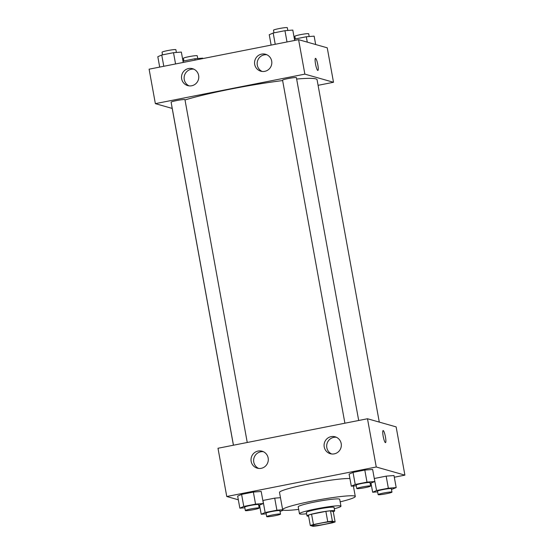<?xml version="1.0" encoding="UTF-8"?>
<svg xmlns="http://www.w3.org/2000/svg" width="554" height="554" viewBox="0 0 554 554"><rect width="100%" height="100%" fill="white"/><g stroke="black" fill="none" stroke-linecap="round" stroke-linejoin="round"><path stroke-width="0.83" d="M312.525 525.746A10.547 0.907 -10.3 0 1 312.338 525.614A10.547 0.907 -10.3 0 1 322.553 522.837A10.547 0.907 -10.3 0 1 333.093 521.847A10.547 0.907 -10.3 0 1 323.778 524.458A10.547 0.907 -10.3 0 1 312.525 525.746M317.684 525.746L331.984 522.921A13.615 1.17 -10.3 0 0 335.128 521.937L332.393 521.162A13.615 1.17 -10.3 0 0 327.753 521.716L313.453 524.541A13.615 1.17 -10.3 0 0 310.302 525.517L313.045 526.3A13.615 1.17 -10.3 0 0 317.684 525.746M327.753 521.716L325.877 511.377L311.57 514.202L313.453 524.541M311.57 514.202A13.615 1.17 -10.3 0 0 308.426 515.185L310.302 525.517M325.877 511.377A13.615 1.17 -10.3 0 1 330.509 510.823L332.393 521.162M335.128 521.937L333.252 511.605L330.509 510.823M333.266 511.695A14.065 1.212 169.7 0 0 334.678 510.878A14.065 1.212 169.7 0 0 318.231 512.651A14.065 1.212 169.7 0 0 307.006 515.906A14.065 1.212 169.7 0 0 308.606 516.176M307.006 515.906L306.376 512.464A14.065 1.212 -10.3 0 1 317.608 509.209A14.065 1.212 -10.3 0 1 334.048 507.429L334.678 510.878M334.291 508.766A21.094 1.821 169.7 0 0 340.966 506.176A21.094 1.821 169.7 0 0 316.306 508.835A21.094 1.821 169.7 0 0 299.458 513.717A21.094 1.821 169.7 0 0 306.618 513.793M340.966 506.176L339.713 499.286A21.094 1.821 169.7 0 0 315.053 501.945A21.094 1.821 169.7 0 0 298.204 506.827L299.458 513.717M340.184 501.855A36.917 3.185 169.7 0 0 355.28 496.453A36.917 3.185 169.7 0 0 312.124 501.114A36.917 3.185 169.7 0 0 282.644 509.652A36.917 3.185 169.7 0 0 298.675 509.396M282.644 509.652L279.507 492.423A36.917 3.185 -10.3 0 1 308.993 483.877A36.917 3.185 -10.3 0 1 349.913 478.559M394.303 477.229L404.898 475.138L376.256 466.994L226.759 496.509L238.331 499.798M258.683 505.393L263.392 503.524L261.197 491.46L253.365 492.07L241.592 494.397L237.659 496.107L239.854 508.17L244.826 507.789M370.127 483.4L374.836 481.53L372.641 469.467L364.802 470.069L353.036 472.396L349.103 474.113L351.298 486.177L356.27 485.789M391.484 489.466L396.186 487.596L393.998 475.533L386.159 476.142L374.289 478.511L376.581 490.525L372.648 492.243L377.627 491.862M282.678 509.756L276.91 510.199L274.715 498.143L280.469 497.693L274.715 498.143L262.949 500.463L265.137 512.526L261.204 514.244L266.183 513.856M385.508 442.646A6.149 1.06 78.8 0 0 385.452 436.933A6.149 1.06 -101.2 0 1 385.508 442.639A6.149 1.06 -101.2 0 1 383.278 436.808A6.149 1.06 -101.2 0 1 383.126 430.569A6.149 1.06 -101.2 0 1 385.452 436.933A6.149 1.06 78.8 0 0 383.119 430.569M376.256 466.994L367.489 418.748L396.131 426.892L404.898 475.138M367.489 418.748L217.992 448.262L226.759 496.509M331.14 436.635A8.788 8.622 105.9 0 1 341.001 447.604A8.788 8.622 105.9 0 1 324.083 444.897A8.788 8.622 105.9 0 1 331.14 436.635M258.095 451.053A8.788 8.622 105.9 0 1 267.956 462.029A8.788 8.622 105.9 0 1 251.031 459.321A8.788 8.622 105.9 0 1 258.095 451.053M336.382 437.272A8.788 8.622 -74.1 0 0 331.638 453.968M263.33 451.69A8.788 8.622 -74.1 0 0 258.586 468.386M233.414 445.215L171.795 106.16A73.827 6.364 -10.3 0 1 171.802 105.932M185.008 99.955A73.827 6.364 -10.3 0 1 282.63 80.572M296.646 79.049A73.827 6.364 -10.3 0 1 317.075 79.762L379.289 422.106M344.9 423.208L282.561 80.185A7.029 0.609 -10.3 0 1 289.368 78.329A7.029 0.609 -10.3 0 1 296.397 77.671L358.694 420.486M233.456 445.208L171.117 102.185A7.029 0.609 -10.3 0 1 177.924 100.329A7.029 0.609 -10.3 0 1 184.953 99.665L247.25 442.487M155.362 103.646L304.859 74.132L298.599 39.673L149.102 69.181L155.362 103.646L172.204 108.432M318.086 85.323L333.508 82.276L304.859 74.132M271.682 61.051A8.788 8.622 105.9 0 1 260.789 71.182A8.788 8.622 105.9 0 1 261.627 54.112A8.788 8.622 105.9 0 1 271.682 61.051M181.65 78.82A8.788 8.622 105.9 0 1 192.543 68.689A8.788 8.622 105.9 0 1 198.436 79.506A8.788 8.622 105.9 0 1 181.65 78.82M333.508 82.276L327.241 47.817L298.599 39.673M266.869 54.749A8.788 8.622 -74.1 0 0 262.118 71.445M193.817 69.167A8.788 8.622 -74.1 0 0 189.073 85.863M317.774 70.455A6.149 1.06 -101.2 0 1 315.586 64.361A6.149 1.06 -101.2 0 1 315.482 58.385A6.149 1.06 -101.2 0 1 317.719 64.216A6.149 1.06 -101.2 0 1 317.871 70.455A6.149 1.06 -101.2 0 1 317.774 70.455M317.864 70.455A6.149 1.06 78.8 0 0 317.712 64.216A6.149 1.06 78.8 0 0 315.482 58.385M202.785 58.585L202.702 58.149L194.869 58.759L182.993 61.127M194.869 58.759L195.112 60.102M183.097 61.079L183.339 62.422M183.873 60.926L183.388 58.281A7.029 0.609 -10.3 0 1 190.202 56.432A7.029 0.609 -10.3 0 1 197.224 55.767L197.73 58.537M315.669 44.528L314.146 36.149L306.307 36.758L294.437 39.126M306.307 36.758L307.29 42.146M294.541 39.078L294.783 40.428M295.317 38.925L294.832 36.287A7.029 0.609 -10.3 0 1 301.646 34.431A7.029 0.609 -10.3 0 1 308.668 33.773L309.174 36.536M183.236 62.443L181.352 52.076L173.513 52.685L161.74 55.005L157.814 56.723L159.697 67.089M173.513 52.685L175.563 63.959M161.74 55.005L163.79 66.279M162.516 54.853L162.038 52.215A7.029 0.609 -10.3 0 1 168.845 50.359A7.029 0.609 -10.3 0 1 175.874 49.701L176.373 52.464M294.68 40.449L292.796 30.082L284.957 30.685L273.184 33.011L269.251 34.729L271.135 45.096M284.957 30.685L287.007 41.959M273.184 33.011L275.234 44.285M273.96 32.859L273.482 30.214A7.029 0.609 -10.3 0 1 280.289 28.358A7.029 0.609 -10.3 0 1 287.318 27.7L287.817 30.463M276.91 510.199L265.137 512.526M280.04 511.467L283.489 510.144M266.682 516.626L266.058 513.177A7.029 0.609 -10.3 0 1 272.866 511.321A7.029 0.609 -10.3 0 1 279.895 510.663L280.518 514.105A7.029 0.609 -10.3 0 1 274.313 515.85A7.029 0.609 -10.3 0 1 266.806 516.709A7.029 0.609 -10.3 0 1 266.682 516.626A7.029 0.609 -10.3 0 1 273.496 514.77A7.029 0.609 -10.3 0 1 280.518 514.105M274.715 498.143L262.949 500.463M259.563 505.2L261.204 514.244M396.186 487.596L388.354 488.206L376.581 490.525M378.126 494.625L377.503 491.176A7.029 0.609 -10.3 0 1 384.31 489.327A7.029 0.609 -10.3 0 1 391.339 488.663L391.962 492.111A7.029 0.609 -10.3 0 1 385.757 493.849A7.029 0.609 -10.3 0 1 378.25 494.708A7.029 0.609 -10.3 0 1 378.126 494.625A7.029 0.609 -10.3 0 1 384.94 492.769A7.029 0.609 -10.3 0 1 391.962 492.111M393.998 475.533L386.159 476.142L388.354 488.206M386.159 476.142L374.386 478.469M371.007 483.199L372.648 492.243M263.392 503.524L255.553 504.133L243.781 506.453L239.854 508.17M245.332 510.553L244.702 507.104A7.029 0.609 -10.3 0 1 251.516 505.255A7.029 0.609 -10.3 0 1 258.538 504.59L259.168 508.039A7.029 0.609 -10.3 0 1 252.956 509.777A7.029 0.609 -10.3 0 1 245.457 510.636A7.029 0.609 -10.3 0 1 245.332 510.553A7.029 0.609 -10.3 0 1 252.139 508.697A7.029 0.609 -10.3 0 1 259.168 508.039M261.197 491.46L253.365 492.07L255.553 504.133M253.365 492.07L241.592 494.397L243.781 506.453M241.592 494.397L237.659 496.107M374.836 481.53L366.997 482.132L355.225 484.459L351.298 486.177M356.776 488.552L356.146 485.11A7.029 0.609 -10.3 0 1 362.96 483.254A7.029 0.609 -10.3 0 1 369.982 482.596L370.612 486.038A7.029 0.609 -10.3 0 1 364.4 487.783A7.029 0.609 -10.3 0 1 356.894 488.635A7.029 0.609 -10.3 0 1 356.776 488.552A7.029 0.609 -10.3 0 1 363.583 486.703A7.029 0.609 -10.3 0 1 370.612 486.038M372.641 469.467L364.802 470.069L366.997 482.132M364.802 470.069L353.036 472.396L355.225 484.459M353.036 472.396L349.103 474.113M353.383 486.01L355.28 496.453"/></g></svg>
